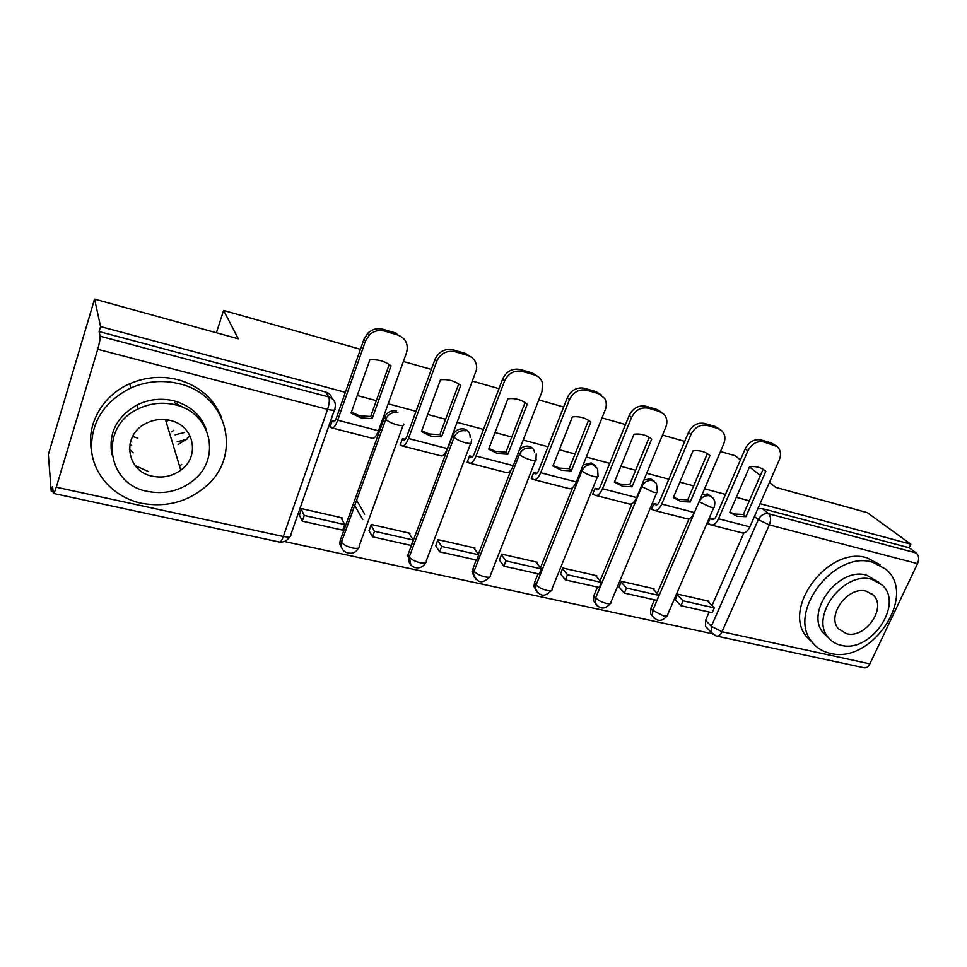 <?xml version="1.0" encoding="UTF-8"?>
<svg xmlns="http://www.w3.org/2000/svg" width="967" height="967" viewBox="0 0 967 967"><rect width="100%" height="100%" fill="white"/><g stroke="black" fill="none" stroke-linecap="round" stroke-linejoin="round"><path stroke-width="1.45" d="M470.18 437.459C470.3 433.192 468.366 430.4 464.39 429.046C459.035 428.2 455.106 430.327 452.629 435.428L454.103 437.229C456.593 432.116 460.534 429.977 465.901 430.835M534.533 452.109C533.881 449.147 532.104 447.238 529.203 446.355C525.48 445.569 522.228 446.73 519.424 449.812M595.116 465.623L591.224 462.903L583.113 464.97M654.236 481.252L650.634 478.762L643.901 479.995M711.18 496.397L707.602 493.968L702.066 494.645M185.132 408.425L174.556 402.792M171.643 431.862L173.697 430.339M345.364 392.324L100.58 326.592L94.561 299.105L48.35 454.538L51.203 491.224L53.004 491.623M284.407 541.508L712.244 633.736M132.612 436.492L137.894 438.124M769.394 482.424L775.727 487.344L867.302 512.643L910.829 544.179L760.05 503.686M749.328 500.809L736.322 497.316M725.528 494.415L704.556 488.794M693.665 485.869L679.825 482.146M668.85 479.197L646.693 473.25M635.621 470.276L620.887 466.324M609.73 463.326L586.304 457.028M575.051 454.007L559.337 449.788M548.011 446.754L523.207 440.082M511.773 437.011L495.019 432.515M483.5 429.421L457.222 422.374M445.606 419.243L427.728 414.444M416.028 411.301L388.166 403.819M376.344 400.652L357.27 395.527M760.413 475.438L749.51 466.952M740.432 459.893L734.993 455.662L720.475 451.541M94.561 299.105L238.317 338.825L223.595 310.443L360.437 349.305M403.384 361.501L431.33 369.43M472.645 381.167L498.984 388.649M538.788 399.951L563.64 407.01M602.018 417.901L625.492 424.573M662.516 435.09L684.709 441.387M51.203 491.224L52.593 486.57L53.27 493.4C53.862 493.762 54.865 491.695 56.255 487.211L97.727 349.305C99.516 343.031 100.302 338.668 100.097 336.214L328.732 396.941C334.231 399.008 336.286 402.888 334.908 408.57C335.622 410.407 333.18 410.685 327.583 409.392L97.727 349.305M100.58 326.592L99.093 331.548L100.097 336.214M707.481 628.429L705.499 626.338L705.559 620.294L709.186 612.014M712.026 605.547L743.853 532.986M910.829 544.179L909.125 547.769L916.293 552.991C918.916 555.493 919.327 559.047 917.526 563.64L869.865 663.858C868.124 667.109 866.009 668.378 863.507 667.665L717.067 636.165M714.154 519.025L710.334 518.046L707.832 523.824L709.681 524.295M708.618 602.078L708.98 601.244L677.565 594.113L675.317 599.758M653.68 589.628L654.055 588.758L621.334 581.324L619.11 587.114M657.572 504.411L653.922 503.469L651.432 509.391L653.208 509.851M596.47 576.646L596.844 575.752L562.746 568.004L560.546 573.927M598.561 489.169L595.092 488.275L592.638 494.342L594.318 494.778M536.83 563.12L537.205 562.202L501.643 554.115L499.48 560.183M536.963 473.262L533.711 472.428L531.27 478.641L532.865 479.052M474.616 549.014L474.99 548.047L437.858 539.61L435.73 545.823M472.609 456.642L469.587 455.868L467.17 462.238L468.669 462.625M409.645 534.292L410.02 533.276L371.207 524.452L369.116 530.835M405.294 439.26L402.55 438.547L400.157 445.086L401.535 445.436M341.726 518.916L342.113 517.841L301.511 508.606L299.468 515.157M341.786 547.805C339.888 545.545 339.429 542.922 340.408 539.949L384.479 417.454L385.76 419.243L386.28 418.046C389.048 413.586 392.916 411.809 397.908 412.716M409.524 562.867L407.953 554.816L452.629 435.428M474.313 577.214L472.029 571.654L476.127 559.953M478.339 554.26L511.072 469.902M536.334 590.897L533.953 586.582L534.521 582.654L538.075 573.794M540.493 567.774L572.694 487.549M595.769 603.964L593.46 600.616L593.883 595.72L597.473 587.066M600.06 580.816L632.043 503.614M652.773 616.462L650.61 613.84L650.851 608.255L654.454 599.794M657.185 593.412L689.06 518.687M216.403 332.769L223.595 310.443M131.657 445.678L129.916 444.083M184.612 432.454L175.1 434.824M334.836 421.056L332.37 420.427L330.025 427.136L331.27 427.462M396.591 410.951C391.611 410.044 387.755 411.809 384.999 416.257L384.479 417.454M99.093 331.548L325.601 392.01C329.01 393.037 331.161 395.225 332.032 398.549M909.125 547.769L762.25 508.557L757.79 508.86M186.885 439.344L177.263 441.762M133.289 452.798L129.409 449.292M729.904 512.123L734.569 514.033L743.369 514.444L745.98 516.656L765.828 471.316C761.464 467.484 756.049 465.961 749.594 466.747L729.771 512.413L737.156 516.257L745.98 516.656M710.503 518.082L712.087 519.4C713.537 519.859 714.831 518.904 715.979 516.523L745.206 448.833C749.002 441.75 754.272 438.8 761.041 439.949L771.255 442.946L776.32 445.98M680.913 605.705L712.171 612.691L714.299 607.856L683.04 600.809L680.913 605.705L675.184 599.625M677.287 594.753L683.04 600.809M707.457 600.906L714.299 607.856M761.041 439.949L763.761 441.943C756.98 440.783 751.697 443.756 747.89 450.852L718.517 518.759C716.112 523.703 713.404 525.697 710.407 524.755L708.207 522.978M763.761 441.943L777.117 446.561C780.707 449.921 781.433 454.357 779.305 459.881L749.872 526.882C747.455 531.753 744.711 533.699 741.629 532.732L711.603 525.057M743.369 514.444L763.108 469.273M763.495 469.515L765.828 471.316M673.467 497.231L678.592 499.359L687.73 499.818L690.208 502.03L709.959 455.59C705.366 451.637 699.721 450.054 693.037 450.827L673.31 497.594L681.034 501.583L690.208 502.03M654.103 503.517L655.59 504.822C656.956 505.27 658.213 504.266 659.361 501.837L688.444 432.503C692.251 425.25 697.666 422.241 704.701 423.461L715.362 426.58L720.21 429.541M624.356 593.073L656.907 600.338L659.023 595.394L626.459 588.057L624.356 593.073L618.977 586.957M621.056 581.977L626.459 588.057M652.58 588.432L659.023 595.394M704.701 423.461L707.276 425.432C700.229 424.211 694.777 427.233 690.958 434.509L661.742 504.073C659.361 509.138 656.738 511.205 653.897 510.298L651.806 508.509M707.276 425.432L717.961 428.562L721.793 430.738C725.105 434.243 725.746 438.631 723.727 443.913L694.415 512.534C692.021 517.526 689.362 519.545 686.425 518.614L655.022 510.588M687.73 499.818L707.348 453.644M708.533 454.442L709.959 455.59M614.589 481.687L620.234 484.068L629.735 484.576L632.031 486.776L651.685 439.187C646.826 435.114 640.94 433.458 634.014 434.219L614.408 482.146L622.506 486.268L632.031 486.776M595.285 488.323L596.675 489.628C597.969 490.051 599.177 489.012 600.302 486.522L629.203 415.459C633.01 408.038 638.595 404.968 645.92 406.261L657.04 409.512L661.67 412.389M565.393 579.898L599.322 587.477L601.426 582.412L567.472 574.761L565.393 579.898L560.413 573.757M562.48 568.656L567.472 574.761M595.43 575.438L601.426 582.412M645.92 406.261L648.337 408.207C640.976 406.914 635.392 409.996 631.548 417.454L602.514 488.746C600.156 493.932 597.642 496.095 594.959 495.225L593.001 493.436M648.337 408.207L659.482 411.471L664.317 414.565C667.121 418.155 667.605 422.398 665.755 427.269L636.612 497.57C634.243 502.683 631.669 504.798 628.888 503.892L596.023 495.491M629.735 484.576L649.195 437.35M553.136 465.465L559.313 468.101L569.2 468.669L571.328 470.856L590.825 422.071C585.712 417.853 579.559 416.124 572.367 416.874L552.919 466.021L561.416 470.288L571.328 470.856M533.917 472.476L535.186 473.77C536.383 474.168 537.543 473.093 538.655 470.53L567.327 397.667C571.146 390.052 576.876 386.921 584.527 388.287L596.143 391.695L601.196 394.874M503.88 566.154L539.296 574.072L541.375 568.886L505.946 560.896L503.88 566.154L499.335 559.99M501.377 554.768L505.946 560.896M535.863 561.887L541.375 568.886M584.527 388.287L586.751 390.209C579.088 388.855 573.334 391.986 569.49 399.625L540.686 472.742C538.365 478.073 535.948 480.321 533.458 479.487L531.645 477.698M586.751 390.209L598.416 393.617L604.629 398.38C606.599 401.873 606.805 405.717 605.233 409.887L576.284 481.953C573.951 487.211 571.473 489.399 568.874 488.54L534.449 479.741M569.2 468.669L588.492 420.343M488.915 448.507L495.684 451.42L505.971 452.048L507.905 454.224L527.233 404.182C521.829 399.818 515.387 398.005 507.929 398.742L488.661 449.172L497.582 453.596L507.905 454.224M469.805 455.916L470.941 457.198C472.053 457.572 473.141 456.448 474.241 453.825L502.635 379.052C506.454 371.243 512.365 368.064 520.343 369.503L532.491 373.057L538.063 376.647M439.647 551.806L476.634 560.074L478.689 554.756L441.689 546.415L439.647 551.806L435.585 545.606M437.604 540.263L441.689 546.415M473.721 547.769L478.689 554.756M520.343 369.503L522.373 371.401C514.371 369.962 508.437 373.153 504.593 380.986L476.066 456.013C473.782 461.489 471.497 463.834 469.2 463.048L467.545 461.247M522.373 371.401L534.558 374.954C538.583 376.248 541.218 378.919 542.487 382.956L541.979 391.72L513.284 465.647C510.975 471.038 508.618 473.334 506.212 472.512L470.119 463.278M505.971 452.048L525.057 402.574M421.733 430.762L429.155 433.978L439.864 434.667L441.581 436.83L460.703 385.458C454.986 380.95 448.253 379.052 440.493 379.765L421.443 431.548L430.823 436.141L441.581 436.83M402.768 438.607L403.771 439.876C404.762 440.227 405.802 439.042 406.877 436.347L435.102 359.12C439.042 351.408 445.074 348.313 453.185 349.849L465.901 353.571L472.114 357.705M372.513 536.806L411.18 545.448L413.211 539.997L374.531 531.282L372.513 536.806L368.983 530.581M362.746 519.581L354.72 505.427M356.618 500.132L364.704 514.19M370.977 525.105L374.531 531.282M408.836 533.01L413.211 539.997M453.185 349.849L454.986 351.698C446.851 350.175 440.795 353.281 436.842 361.029L408.473 438.522C406.225 444.143 404.073 446.597 402.018 445.86L401.414 445.279M454.986 351.698L467.75 355.433C474.072 357.766 477.033 362.395 476.634 369.309L447.407 448.603C445.146 454.139 442.91 456.521 440.722 455.759L402.84 446.077M439.864 434.667L458.709 383.984M872.705 562.25C834.509 549.848 786.812 612.522 811.736 641.58C816.305 647.66 822.47 651.565 830.206 653.305C871.388 664.728 917.997 595.454 885.917 569.261L872.705 562.25M880.2 564.837L867.024 557.838C828.997 545.448 781.65 607.747 806.502 636.697L812.909 643.067M828.368 637.543L823.255 632.829C804.617 612.171 838.848 566.36 866.662 575.196L878.894 582.4M871.896 579.378C843.973 570.53 809.5 616.595 828.199 637.313C831.439 641.399 835.718 644.058 841.048 645.267C870.518 653.583 904.423 604.109 882.013 584.878L871.896 579.378M846.476 633.675C865.284 639.102 887.21 607.602 873.201 595.031L866.347 591.212C848.18 585.579 826.023 615.665 838.486 628.852L846.476 633.675M179.342 383.79C162.867 379.741 146.694 381.131 130.799 387.948C103.529 402.006 90.451 423.002 91.587 450.936C94.246 476.26 115.037 497.546 141.327 503.227C165.671 507.699 187.102 502.187 205.596 486.655C242.342 456.545 228.333 394.959 179.342 383.79M221.661 417.901C214.166 398.706 199.577 385.966 177.88 379.668C161.549 375.631 145.497 376.997 129.735 383.754C102.333 395.527 85.918 424.948 91.623 451.311M111.954 454.744C108.183 433.385 116.572 416.777 137.133 404.895C149.015 399.19 161.271 397.848 173.903 400.846C190.487 405.584 201.354 415.411 206.503 430.303M175.22 404.81C162.492 401.801 150.139 403.179 138.172 408.932C98.646 426.798 106.406 484.455 147.625 491.393C164.463 494.62 179.548 491.079 192.88 480.768C221.516 459.277 211.64 412.752 175.22 404.81M152.46 476.211C162.843 478.29 172.283 476.272 180.781 470.18C200.423 456.605 194.234 425.444 170.24 420.415C161.574 418.433 153.269 419.545 145.328 423.739C121.153 435.839 126.484 471.606 152.46 476.211M135.199 465.623L148.652 471.666M179.524 466.021L181.663 464.474M166.143 421.83L168.113 420.415M178.146 444.578L185.495 439.695M187.223 438.305L188.879 436.891M351.396 412.172L359.506 415.725L370.687 416.487L372.162 418.626L391.031 365.852C384.975 361.175 377.916 359.192 369.853 359.893L351.069 413.09L360.945 417.865L372.162 418.626M332.6 420.476L333.458 421.733C334.328 422.059 335.295 420.826 336.347 418.046L363.991 339.175L368.04 332.974C372.452 329.118 377.372 327.873 382.823 329.251L396.156 333.156L397.751 334.981C405.789 338.269 408.703 344.216 406.503 352.822L378.472 430.762C376.26 436.455 374.169 438.945 372.21 438.232L332.418 428.055M302.272 521.116L342.741 530.158L344.748 524.573L304.267 515.447L302.272 521.116L299.323 514.855M301.293 509.234L304.267 515.447M341.013 517.587L344.748 524.573M382.823 329.251L384.37 331.065C378.907 329.699 373.963 330.944 369.539 334.824L365.478 341.037L337.688 420.21C335.501 425.988 333.494 428.55 331.681 427.873L330.412 426.048M384.37 331.065L397.751 334.981M370.687 416.487L389.23 364.535M593.073 464.716L597.642 468.681L597.969 475.486C598.778 476.985 597.171 477.263 593.122 476.308C588.166 474.845 584.431 473.044 581.941 470.881C584.431 466.009 588.141 463.955 593.073 464.716M652.628 480.587L656.448 483.403L657.342 491.236C658.092 492.626 656.617 492.88 652.918 491.998L641.798 486.643C644.276 481.88 647.89 479.874 652.628 480.587M709.718 495.805L712.921 497.884C714.867 500.386 715.314 503.203 714.275 506.333C714.964 507.615 713.622 507.844 710.237 507.034L699.177 501.74C701.655 497.098 705.161 495.116 709.718 495.805M334.413 410.008L290.862 534.546C291.381 536.83 288.867 537.483 283.307 536.504L327.583 409.392C329.409 403.602 329.783 399.444 328.732 396.941L325.601 392.01M56.255 487.211L283.307 536.504C281.772 540.638 280.382 542.463 279.125 541.967L53.56 493.46M705.559 620.294L711.313 626.314L758.285 519.642C760.763 515.073 764.208 513.114 768.608 513.767L916.293 552.991M754.465 516.426L758.285 519.642L769.333 524.9L722.011 631.753L869.865 663.858M917.526 563.64L769.333 524.9C771.158 520.004 770.917 516.293 768.608 513.767L762.25 508.557M340.408 539.949L341.508 542.1L385.809 419.315C387.852 421.431 391.611 423.28 397.099 424.876C402.369 426.096 404.532 425.782 403.577 423.933M403.009 425.516L359.168 545.968C359.929 548.241 357.693 548.905 352.447 547.987C347.02 546.597 343.394 544.663 341.556 542.185C338.414 552.532 353.668 557.862 358.298 548.12M407.953 554.816L409.259 556.956L454.103 437.229C456.267 439.369 460.038 441.23 465.405 442.801C470.252 443.926 472.198 443.611 471.255 441.871L471.703 439.26M472.597 569.031L474.072 571.183L519.436 454.43C521.926 449.437 525.746 447.346 530.895 448.156M518.179 453.04L519.436 454.43C521.769 456.581 525.516 458.418 530.678 459.929C535.102 460.957 536.878 460.667 535.996 459.047L536.238 453.91M534.521 582.654L536.153 584.805L581.941 470.881L581.082 470.022M593.883 595.72L595.672 597.86L641.798 486.643L641.326 486.196M650.851 608.255L652.761 610.382L699.068 501.643M654.115 618.191L652.52 615.979L652.761 610.382L663.447 615.87C666.831 616.499 668.257 616.039 667.713 614.468L713.779 507.482M597.11 605.765L595.237 602.767L595.672 597.86C598.09 600.338 601.679 602.187 606.418 603.42C610.104 604.109 611.652 603.601 611.059 601.897L656.823 492.469M537.664 592.807L535.585 588.734L536.153 584.805C538.45 587.283 542.04 589.169 546.959 590.438C550.997 591.188 552.689 590.632 552.036 588.794L597.425 476.828M475.643 579.257L473.504 573.806L474.072 571.183C476.211 573.673 479.825 575.583 484.926 576.9C489.338 577.698 491.188 577.106 490.487 575.123L535.44 460.473M410.866 565.079L409.259 556.956C411.217 559.458 414.843 561.392 420.149 562.758C424.972 563.628 427.015 562.987 426.254 560.848L470.675 443.394M341.508 542.1L386.28 418.046L384.999 416.257M712.582 634.038L711.241 632.406L711.313 626.314L722.011 631.753C720.294 635.222 718.324 636.624 716.076 635.948L711.241 632.406L705.499 626.338M711.652 519.11L713.175 519.509M747.89 450.852L745.206 448.833M718.517 518.759L749.872 526.882M774.011 444.941L771.255 442.946M655.179 504.544L656.617 504.919M690.958 434.509L688.444 432.503M661.742 504.073L694.415 512.534M717.961 428.562L715.362 426.58M596.288 489.35L597.654 489.701M631.548 417.454L629.203 415.459M602.514 488.746L636.612 497.57M659.482 411.471L657.04 409.512M534.836 473.492L536.093 473.818M569.49 399.625L567.327 397.667M540.686 472.742L576.284 481.953M598.416 393.617L596.143 391.695M470.627 456.932L471.787 457.222M504.593 380.986L502.635 379.052M476.066 456.013L513.284 465.647M534.558 374.954L532.491 373.057M403.493 439.598L404.544 439.876M436.661 361.489L434.92 359.579M408.473 438.522L447.407 448.603M467.75 355.433L465.901 353.571M333.216 421.467L334.147 421.709M365.478 341.037L363.991 339.175M337.688 420.21L378.472 430.762M650.61 613.84L652.52 615.979C657.137 621.793 661.972 621.805 667.012 616.015M593.46 600.616L595.237 602.767C599.673 609.5 604.701 609.778 610.322 603.577M533.953 586.582L535.585 588.734C539.659 596.651 544.892 597.268 551.263 590.595M472.029 571.654L473.504 573.806C476.936 583.161 482.328 584.237 489.689 577.057M407.639 555.832L408.944 557.983C407.059 567.702 421.128 571.848 425.42 562.915M279.765 542.076C284.129 542.402 287.489 540.577 289.846 536.625M435.102 359.12L436.842 361.029M811.736 641.58L806.502 636.697M823.255 632.829L828.199 637.313M870.916 593.17L873.201 595.031M130.799 387.948L129.735 383.754M137.133 404.895L138.172 408.932M165.466 419.605L180.781 470.18M368.04 332.974L369.539 334.824"/></g></svg>
